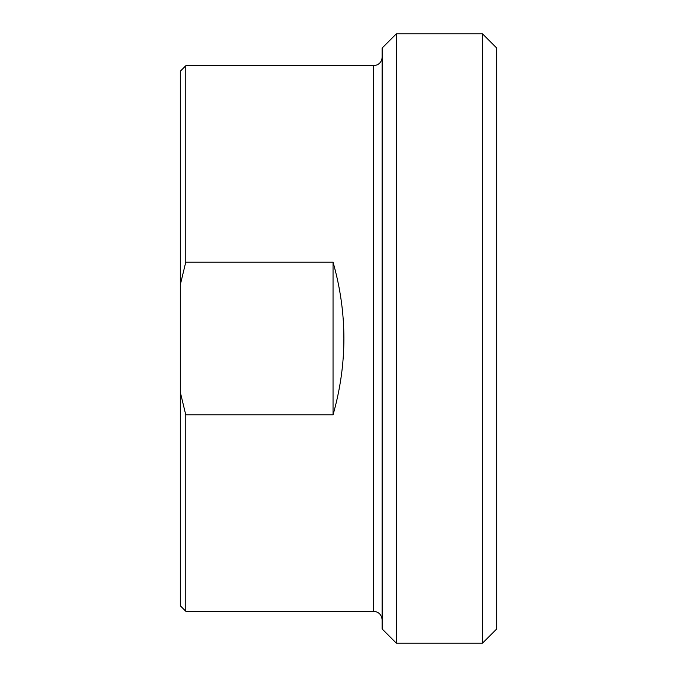 <?xml version="1.0" encoding="UTF-8"?>
<svg xmlns="http://www.w3.org/2000/svg" width="677" height="677" viewBox="0 0 677 677"><rect width="100%" height="100%" fill="white"/><g stroke="black" fill="none" stroke-linecap="round" stroke-linejoin="round"><path stroke-width="1.02" d="M333.042 262.134C347.513 313.045 347.513 363.955 333.042 414.866L333.042 262.134L185.769 262.134L185.769 65.762L373.408 65.762L373.408 611.238L185.769 611.238L185.769 414.866L180.31 392.22L180.31 284.78L185.769 262.134M333.042 414.866L185.769 414.866M180.31 392.22L180.31 605.788L185.769 611.238M185.769 65.762L180.31 71.212L180.31 284.78M382.141 48.033L382.141 628.967L396.324 643.15L396.324 33.85L382.141 48.033M482.506 643.15L496.69 628.967L496.69 48.033L482.506 33.85L482.506 643.15L396.324 643.15M373.408 611.238C378.714 611.754 381.616 614.665 382.141 619.971M373.408 65.762L377.25 64.874C380.372 63.189 381.997 60.575 382.141 57.029M396.324 33.85L482.506 33.85"/></g></svg>
